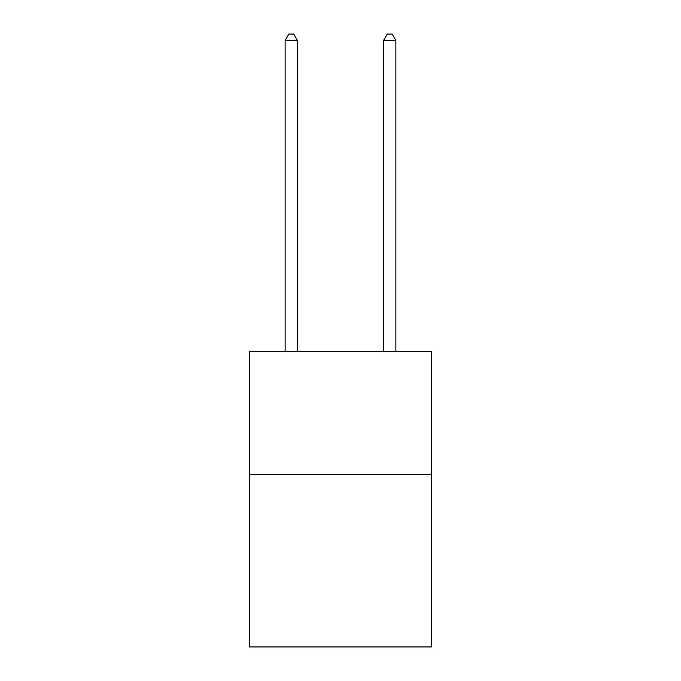 <?xml version="1.0" encoding="UTF-8"?>
<svg xmlns="http://www.w3.org/2000/svg" width="681" height="681" viewBox="0 0 681 681"><rect width="100%" height="100%" fill="white"/><g stroke="black" fill="none" stroke-linecap="round" stroke-linejoin="round"><path stroke-width="1.02" d="M431.558 474.674L431.558 646.95L249.442 646.95L249.442 351.626L431.558 351.626L431.558 474.674L249.442 474.674M297.435 351.626L297.435 40.451L285.126 40.451L285.126 351.626M285.126 40.451L288.821 34.05L293.741 34.05L297.435 40.451M395.874 351.626L395.874 40.451L383.565 40.451L383.565 351.626M383.565 40.451L387.259 34.05L392.179 34.05L395.874 40.451"/></g></svg>
